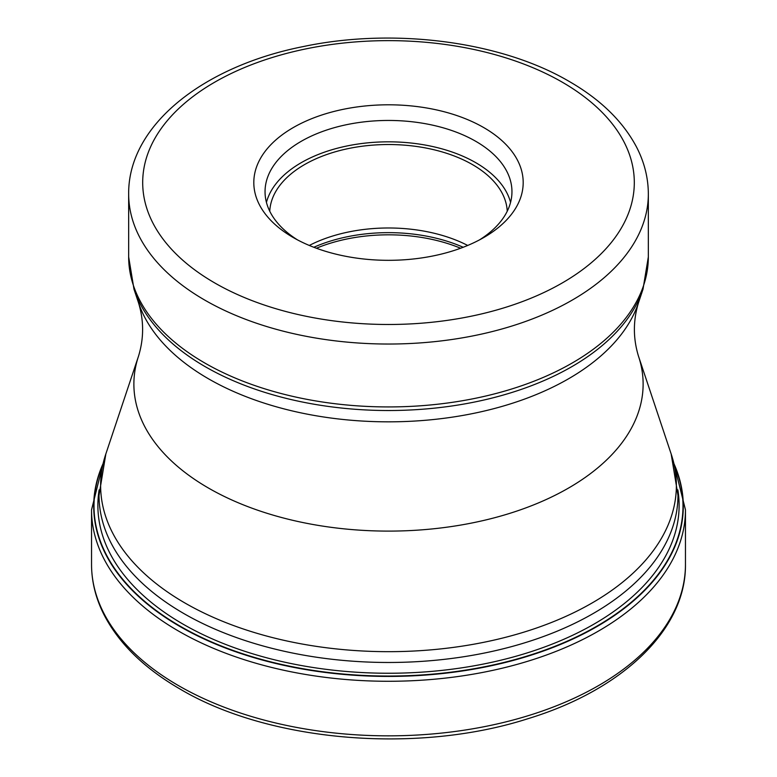 <?xml version="1.0" encoding="UTF-8"?>
<svg xmlns="http://www.w3.org/2000/svg" width="777" height="777" viewBox="0 0 777 777"><rect width="100%" height="100%" fill="white"/><g stroke="black" fill="none" stroke-linecap="round" stroke-linejoin="round"><path stroke-width="1.17" d="M102.603 465.238A294.493 170.027 180 0 0 180.264 626.252A294.493 170.027 0 0 0 533.245 654.098A294.493 170.027 0 0 0 674.397 465.238M293.269 237.548A134.683 77.758 0 0 0 483.731 237.548A134.683 77.758 0 0 0 483.741 237.548A134.683 77.758 0 0 0 483.731 127.574A134.683 77.758 0 0 0 293.269 127.574A134.683 77.758 0 0 0 293.259 237.548A134.683 77.758 0 0 0 293.269 237.548M479.594 239.831A123.456 71.28 0 0 0 511.956 191.725A123.456 71.28 0 0 0 475.796 141.327A123.456 71.28 0 0 0 301.204 141.327A123.456 71.28 0 0 0 265.044 191.725A123.456 71.28 0 0 0 297.406 239.831M266.433 202.418A123.456 71.28 180 0 1 349.971 145.386A123.456 71.28 180 0 1 475.796 162.704A123.456 71.28 180 0 1 510.567 202.418M507.235 211.247A118.784 68.58 0 0 0 472.494 164.617A118.784 68.58 0 0 0 344.541 149.398A118.784 68.58 0 0 0 269.765 211.247M309.295 245.454A118.784 68.58 180 0 1 467.705 245.454M99.145 489.86A290.617 167.783 180 0 0 183.003 624.106A290.617 167.783 0 0 0 512.092 657.323A290.617 167.783 0 0 0 677.855 489.86M178.516 685.625A296.96 171.445 0 0 0 502.136 722.795A296.96 171.445 0 0 0 685.46 564.393C686.227 629.399 622.338 690.044 527.855 718.725C417.074 754.341 268.91 741.85 180.07 689.053C144.104 668.21 118.687 643.307 103.817 614.345C95.668 598.135 91.579 581.487 91.54 564.393A296.96 171.445 0 0 0 178.516 685.625M685.46 564.393L685.46 509.829A296.96 171.445 180 0 1 502.136 668.23A296.96 171.445 180 0 1 178.516 631.06A296.96 171.445 180 0 1 91.54 509.829L91.54 564.393M674.106 464.044A294.794 170.202 180 0 1 534.44 654.098A294.794 170.202 180 0 1 180.05 626.563A294.794 170.202 180 0 1 102.894 464.044M671.163 453.972L677.971 495.347A289.471 167.123 180 0 1 499.281 649.757A289.471 167.123 180 0 1 183.809 613.529A289.471 167.123 180 0 1 183.702 613.461A289.471 167.123 180 0 1 99.029 495.347L105.837 453.972A287.878 166.21 0 0 0 184.829 602.933A287.878 166.21 0 0 0 184.936 602.991A287.878 166.21 0 0 0 523.475 632.274A287.878 166.21 0 0 0 671.163 453.972L638.509 356.245A254.613 146.999 180 0 1 507.886 513.947A254.613 146.999 180 0 1 208.459 488.043A254.613 146.999 180 0 1 138.491 356.245L105.837 453.972M138.491 356.245C143.978 338.393 143.978 320.542 138.491 302.69A254.613 146.999 0 0 0 208.459 378.778A254.613 146.999 0 0 0 463.111 415.384A254.613 146.999 0 0 0 638.509 302.69L643.006 289.219A259.197 149.65 180 0 1 464.452 403.953A259.197 149.65 180 0 1 205.215 366.686A259.197 149.65 180 0 1 205.118 366.627A259.197 149.65 180 0 1 133.994 289.219L128.661 256.915A259.839 150.019 0 0 0 204.672 362.937A259.839 150.019 0 0 0 204.769 362.995A259.839 150.019 0 0 0 487.937 395.512A259.839 150.019 0 0 0 648.339 256.915L648.339 194.017A259.839 150.019 180 0 1 487.937 332.614A259.839 150.019 180 0 1 204.769 300.097A259.839 150.019 180 0 1 204.623 300.009A259.839 150.019 180 0 1 128.661 194.017L128.661 256.915M214.685 282.915A245.804 141.919 180 0 1 214.549 282.828A245.804 141.919 180 0 1 214.753 82.168A245.804 141.919 180 0 1 562.315 82.207A245.804 141.919 180 0 1 562.451 82.294A245.804 141.919 180 0 1 562.247 282.954A245.804 141.919 180 0 1 214.685 282.915M460.596 248.242A123.456 71.28 0 0 0 316.404 248.242M313.821 247.271A122.756 70.872 180 0 1 463.179 247.271M685.46 509.829L672.94 459.683M91.54 509.829L104.06 459.683M638.509 356.245C633.022 338.393 633.022 320.542 638.509 302.69M138.491 302.69L133.994 289.219M648.339 194.017C648.28 177.797 644.327 162.111 636.489 146.96C622.872 121.309 600.485 99.495 569.327 81.517C500.864 41.239 393.735 27.428 303.263 46.571C203.011 66.385 127.991 125.505 128.661 194.017M643.006 289.219L648.339 256.915"/></g></svg>
